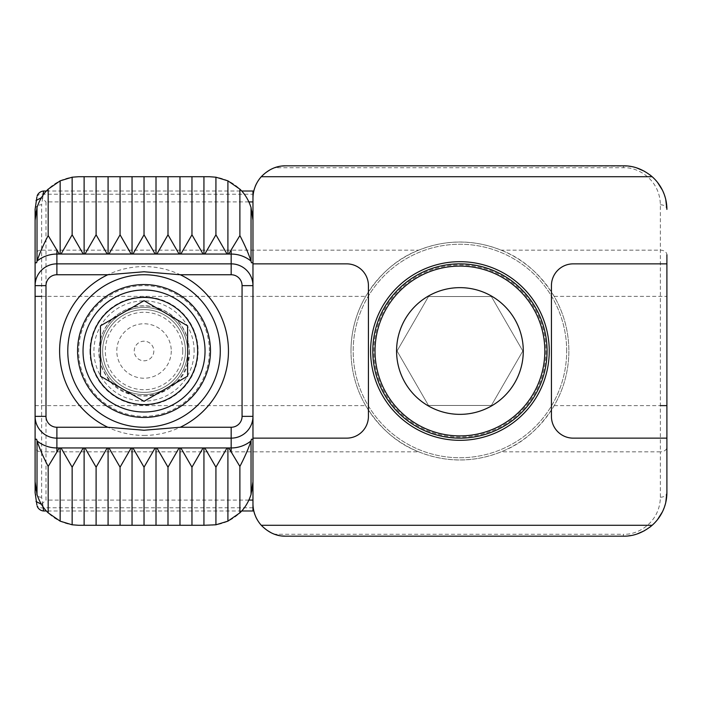 <?xml version="1.0" encoding="UTF-8"?>
<svg xmlns="http://www.w3.org/2000/svg" width="702" height="702" viewBox="0 0 702 702"><rect width="100%" height="100%" fill="white"/><g stroke="black" fill="none" stroke-linecap="round" stroke-linejoin="round"><path stroke-width="0.53" stroke-dasharray="3.51 2.63" d="M35.1 209.389L35.1 209.389A6.537 4.624 -0 0 1 41.637 204.765L43.577 191.023M231.177 438.145A21.788 21.788 0 0 0 252.966 416.356A21.788 21.788 0 0 1 231.177 438.145L56.888 438.145A21.788 21.788 0 0 1 35.1 416.356L35.1 285.644A21.788 21.788 0 0 1 56.888 263.855L231.177 263.855A21.788 21.788 0 0 1 252.966 285.644L252.966 438.145L346.639 438.145A21.788 21.788 0 0 0 368.427 416.356L368.427 285.644A21.788 21.788 0 0 0 346.639 263.855L252.966 263.855L252.966 285.644M43.577 510.977L41.637 497.235L41.637 451.842A6.537 4.624 0 0 1 35.1 447.218L35.1 254.782A6.537 4.624 0 0 1 41.637 250.158L41.637 204.765M36.908 196.972A6.537 4.519 16.6 0 1 43.173 194.217L252.966 194.217L252.966 503.501C252.632 517.041 259.845 527.299 274.622 534.266L623.323 534.266L623.323 536.179L285.644 536.179M501.123 250.158C522.367 258.266 540.049 273.675 554.176 296.376A108.933 108.933 0 0 1 554.176 405.624C540.049 428.325 522.367 443.725 501.123 451.842C473.666 462.706 446.2 462.706 418.734 451.842L41.637 451.842L41.637 250.158L418.734 250.158C446.2 239.294 473.666 239.294 501.123 250.158L660.363 250.158A6.537 4.624 180 0 1 666.9 254.782L666.9 447.218A6.537 4.624 180 0 1 660.363 451.842L660.363 497.235C659.933 522.069 638.337 535.126 623.323 534.266M252.966 198.499C252.632 184.959 259.845 174.701 274.622 167.734L623.323 167.734C638.346 166.892 659.906 179.896 660.363 204.765L660.363 451.842L501.123 451.842M252.966 194.217L252.966 191.023M279.063 166.488L282.011 166.023M666.9 438.145L573.218 438.145A21.788 21.788 0 0 1 551.43 416.356L551.43 285.644A21.788 21.788 0 0 1 573.218 263.855L666.9 263.855M549.254 351A89.321 89.321 0 0 1 459.933 440.321A89.321 89.321 0 0 1 370.603 351A89.321 89.321 0 0 1 459.933 261.679A89.321 89.321 0 0 1 549.254 351M35.1 405.624L365.689 405.624A108.933 108.933 0 0 1 351 351A108.933 108.933 0 0 0 459.933 459.933A108.933 108.933 0 0 0 568.866 351A108.933 108.933 0 0 0 459.933 242.067A108.933 108.933 0 0 0 351 351A108.933 108.933 0 0 1 365.689 296.376C379.8 273.683 397.481 258.283 418.734 250.158M365.689 405.624C379.826 428.334 397.507 443.743 418.734 451.842M252.966 510.977L252.966 503.501M41.409 504.308L45.99 500.078L45.99 201.922L248.912 201.922M42.69 503.378L43.059 506.818M252.966 507.783L43.173 507.783A6.537 4.519 -16.6 0 1 36.908 505.028M89.953 351A54.08 54.08 0 0 0 144.033 405.08A54.08 54.08 0 0 0 198.113 351A54.08 54.08 0 0 0 144.033 296.92A54.08 54.08 0 0 0 89.953 351M100.456 351A43.577 43.577 0 0 0 144.033 394.577A43.577 43.577 0 0 0 187.601 351A43.577 43.577 0 0 0 144.033 307.423A43.577 43.577 0 0 0 100.456 351A43.577 43.577 0 0 1 144.033 307.423A43.577 43.577 0 0 1 187.601 351A43.577 43.577 0 0 1 144.033 394.577A43.577 43.577 0 0 1 100.456 351M43.059 195.182L42.69 198.622L45.99 201.922M665.742 502.597L662.425 511.837M657.493 519.647L651.614 525.754M649.543 527.421L644.322 530.791M637.232 533.906L630.65 535.565M628.43 535.88L623.323 536.179M282.037 535.986L279.098 535.521M285.644 165.821L628.597 166.137M630.747 166.453L636.819 167.962M644.348 171.227L649.657 174.675M651.631 176.263L657.484 182.345M662.425 190.145L665.742 199.394M42.69 198.622L41.409 197.692M252.966 220.279A43.577 43.577 0 0 0 209.389 176.711L78.677 176.711A43.577 43.577 0 0 0 35.1 220.279L35.1 481.721A43.577 43.577 0 0 0 78.677 525.289L209.389 525.289A43.577 43.577 0 0 0 252.966 481.721L252.966 220.279M144.033 435.424A84.424 84.424 0 0 0 228.448 351A84.424 84.424 0 0 0 144.033 266.576A84.424 84.424 0 0 0 59.609 351A84.424 84.424 0 0 0 144.033 435.424M251.439 262.767L252.966 262.767M35.1 262.767L36.618 262.767M83.24 254.054L84.995 254.054M107.204 254.054L108.959 254.054M131.169 254.054L132.924 254.054M155.142 254.054L156.888 254.054M179.107 254.054L180.853 254.054M203.071 254.054L204.817 254.054M227.036 254.054L228.782 254.054M144.033 417.444A66.444 66.444 0 0 1 77.58 351A66.444 66.444 0 0 1 144.033 284.556A66.444 66.444 0 0 1 210.477 351A66.444 66.444 0 0 1 144.033 417.444M83.24 447.946L84.995 447.946M35.1 439.233L36.618 439.233M251.439 439.233L252.966 439.233M59.275 447.946L61.03 447.946M107.204 447.946L108.959 447.946M131.169 447.946L132.924 447.946M155.142 447.946L156.888 447.946M179.107 447.946L180.853 447.946M203.071 447.946L204.817 447.946M227.036 447.946L228.782 447.946M59.275 254.054L61.03 254.054M144.033 427.255A76.255 76.255 0 0 1 67.778 351A76.255 76.255 0 0 1 144.033 274.745A76.255 76.255 0 0 1 220.279 351A76.255 76.255 0 0 1 144.033 427.255M547.077 351A87.145 87.145 0 0 0 459.933 263.855A87.145 87.145 0 0 0 372.788 351A87.145 87.145 0 0 1 459.933 263.855A87.145 87.145 0 0 1 547.077 351A87.145 87.145 0 0 1 459.933 438.145A87.145 87.145 0 0 1 372.788 351A87.145 87.145 0 0 0 459.933 438.145A87.145 87.145 0 0 0 547.077 351M545.989 351A86.056 86.056 0 0 1 459.933 437.056A86.056 86.056 0 0 1 373.876 351A86.056 86.056 0 0 1 459.933 264.944A86.056 86.056 0 0 1 545.989 351A86.056 86.056 0 0 1 459.933 437.056A86.056 86.056 0 0 1 373.876 351A86.056 86.056 0 0 1 459.933 264.944A86.056 86.056 0 0 1 545.989 351M566.681 351A106.757 106.757 0 0 0 459.933 244.243A106.757 106.757 0 0 0 353.176 351A106.757 106.757 0 0 0 459.933 457.757A106.757 106.757 0 0 0 566.681 351A106.757 106.757 0 0 1 459.933 457.757A106.757 106.757 0 0 1 353.176 351A106.757 106.757 0 0 1 459.933 244.243A106.757 106.757 0 0 1 566.681 351M428.483 296.534L491.374 296.534L522.823 351L491.374 405.466L428.483 405.466L397.042 351L428.483 296.534L491.374 296.534L522.823 351L491.374 405.466L428.483 405.466L397.042 351L428.483 296.534M375.026 351A84.898 84.898 0 0 0 459.933 435.898A84.898 84.898 0 0 0 544.831 351A84.898 84.898 0 0 0 459.933 266.102A84.898 84.898 0 0 0 375.026 351M171.262 351A27.229 27.229 0 0 1 144.033 378.229A27.229 27.229 0 0 1 116.795 351A27.229 27.229 0 0 1 144.033 323.771A27.229 27.229 0 0 1 171.262 351M153.835 351A9.802 9.802 0 0 1 144.033 360.802A9.802 9.802 0 0 1 134.231 351A9.802 9.802 0 0 1 144.033 341.198A9.802 9.802 0 0 1 153.835 351M185.425 351A41.392 41.392 0 0 0 144.033 309.608A41.392 41.392 0 0 0 102.641 351A41.392 41.392 0 0 0 144.033 392.392A41.392 41.392 0 0 0 185.425 351A41.392 41.392 0 0 0 144.033 309.608A41.392 41.392 0 0 0 102.641 351A41.392 41.392 0 0 0 144.033 392.392A41.392 41.392 0 0 0 185.425 351A41.392 41.392 0 0 1 144.033 392.392A41.392 41.392 0 0 1 102.641 351A41.392 41.392 0 0 1 144.033 309.608A41.392 41.392 0 0 1 185.425 351M220.279 351A76.255 76.255 0 0 0 144.033 274.745A76.255 76.255 0 0 0 67.778 351A76.255 76.255 0 0 0 144.033 427.255A76.255 76.255 0 0 0 220.279 351A76.255 76.255 0 0 0 144.033 274.745A76.255 76.255 0 0 0 67.778 351A76.255 76.255 0 0 0 144.033 427.255A76.255 76.255 0 0 0 220.279 351A76.255 76.255 0 0 1 144.033 427.255A76.255 76.255 0 0 1 67.778 351M187.601 325.842L144.033 300.684L100.456 325.842L100.456 376.158L144.033 401.316L187.601 376.158L187.601 325.842M205.037 351A61.004 61.004 0 0 1 144.033 412.004A61.004 61.004 0 0 1 83.029 351A61.004 61.004 0 0 1 144.033 289.996A61.004 61.004 0 0 1 205.037 351M248.912 500.078L45.99 500.078M41.637 497.235A6.537 4.624 0 0 1 35.1 492.611M554.176 405.624L660.363 405.624M41.637 296.376L365.689 296.376M554.176 296.376L666.9 296.376M660.363 497.235A6.537 4.624 180 0 0 666.9 492.611M660.363 204.765A6.537 4.624 180 0 1 666.9 209.389M623.323 167.734L623.323 165.821M182.748 351A38.715 38.715 0 0 1 144.033 389.715A38.715 38.715 0 0 1 105.318 351A38.715 38.715 0 0 1 144.033 312.285A38.715 38.715 0 0 1 182.748 351M189.057 351A45.025 45.025 0 0 1 144.033 396.025A45.025 45.025 0 0 1 99.008 351A45.025 45.025 0 0 1 144.033 305.975A45.025 45.025 0 0 1 189.057 351M194.138 351A50.105 50.105 0 0 0 144.033 300.895A50.105 50.105 0 0 0 93.919 351A50.105 50.105 0 0 0 144.033 401.105A50.105 50.105 0 0 0 194.138 351M209.389 351A65.356 65.356 0 0 0 144.033 285.644A65.356 65.356 0 0 0 78.677 351A65.356 65.356 0 0 0 144.033 416.356A65.356 65.356 0 0 0 209.389 351M241.681 510.977L46.385 510.977M46.385 191.023L241.681 191.023M189.277 351C191.743 394.638 127.123 413.408 105.826 375.245C101.176 367.83 98.833 359.749 98.78 351C100.289 328.045 112.083 313.32 134.161 306.844C147.946 304.054 160.477 306.853 171.762 315.242C183.117 324.464 188.952 336.381 189.277 351"/><path stroke-width="1.05" d="M35.1 254.782L35.1 209.389L36.908 196.972L35.1 209.389L35.1 285.644L35.1 262.767L36.618 262.767L37.066 261.047C39.444 253.755 43.147 245.261 48.175 235.565L48.175 189.163C43.217 193.849 39.505 199.965 37.013 207.511L37.013 261.197M35.1 447.218L35.1 492.611L36.908 505.028L35.1 492.611L35.1 416.356A21.788 21.788 0 0 0 56.888 438.145L231.177 438.145A21.788 21.788 0 0 0 252.966 416.356L252.966 503.501A32.678 32.678 0 0 0 261.284 525.289C268.559 532.704 276.676 536.337 285.644 536.179L282.037 535.986M241.681 191.023L252.966 191.023L252.966 285.644A21.788 21.788 0 0 0 231.177 263.855L56.888 263.855A21.788 21.788 0 0 0 35.1 285.644L35.1 481.721L37.013 494.489C39.505 502.035 43.217 508.151 48.175 512.837L60.153 521.156L72.139 524.798L78.677 525.289L203.94 525.289L203.94 447.946M282.011 166.023L285.644 165.821C276.562 165.725 268.445 169.357 261.284 176.711A32.678 32.678 0 0 0 252.966 198.499M274.622 167.734L279.063 166.488M665.742 199.394L666.9 209.389A43.577 43.577 0 0 0 652.149 176.711C643.155 169.287 633.546 165.654 623.323 165.821L285.644 165.821M666.9 254.782L666.9 492.611L665.742 502.597M285.644 536.179L623.323 536.179C633.45 536.381 643.058 532.757 652.149 525.289A43.577 43.577 0 0 0 666.9 492.611L666.9 447.218M549.254 351A89.321 89.321 0 0 1 459.933 440.321A89.321 89.321 0 0 1 370.603 351A89.321 89.321 0 0 1 459.933 261.679A89.321 89.321 0 0 1 549.254 351M241.681 510.977L252.966 510.977L252.966 503.501M43.059 506.818L43.577 510.977C38.145 510.538 36.592 504.913 37.373 506.502M36.013 501.465L41.409 504.308M46.385 191.023L43.577 191.023L43.059 195.182M48.175 189.163L60.153 180.844L72.139 177.202L78.677 176.711L209.389 176.711L215.926 177.202L227.904 180.844L239.891 189.163C244.84 193.849 248.561 199.965 251.044 207.511L252.966 220.279L252.966 263.855L346.639 263.855A21.788 21.788 0 0 1 368.427 285.644L368.427 416.356A21.788 21.788 0 0 1 346.639 438.145L252.966 438.145L252.966 481.721L251.044 494.489L251.044 440.803L251.439 439.233L252.966 439.233M666.9 438.145L573.218 438.145A21.788 21.788 0 0 1 551.43 416.356L551.43 285.644A21.788 21.788 0 0 1 573.218 263.855L666.9 263.855M662.425 511.837L657.493 519.647M651.614 525.754L649.543 527.421M644.322 530.791L637.232 533.906M630.65 535.565L628.43 535.88M279.098 535.521L274.622 534.266M628.597 166.137L630.747 166.453M636.819 167.962L644.348 171.227M649.657 174.675L651.631 176.263M657.484 182.345L662.425 190.145M41.409 197.692L36.013 200.535M252.966 262.767L251.439 262.767L251 261.047C248.613 253.755 244.91 245.261 239.891 235.565L231.177 249.912L231.177 274.745L180.265 274.745L144.033 271.762L107.801 274.745A84.424 84.424 0 0 0 107.801 427.255L56.888 427.255L56.888 447.946L228.782 447.946L239.891 466.435C244.91 456.739 248.613 448.245 251 440.953L251.044 440.803M239.891 189.163L239.891 235.565M107.801 427.255L144.033 430.238L180.265 427.255L231.177 427.255A10.89 10.89 0 0 0 242.067 416.356L252.966 416.356L252.966 285.644L242.067 285.644A10.89 10.89 0 0 0 231.177 274.745M37.013 207.511L35.1 220.279L35.1 262.767M84.117 176.711L84.117 254.054M72.139 177.202L72.139 234.81L83.24 254.054L59.275 254.054L48.175 235.565M96.104 176.711L96.104 234.81L84.995 254.054L83.24 254.054M108.082 176.711L108.082 254.054M96.104 234.81L107.204 254.054L84.995 254.054M120.068 176.711L120.068 234.81L108.959 254.054L107.204 254.054M132.046 176.711L132.046 254.054M120.068 234.81L131.169 254.054L108.959 254.054M144.033 176.711L144.033 234.81L132.924 254.054L131.169 254.054M156.011 176.711L156.011 254.054M144.033 234.81L155.142 254.054L132.924 254.054M167.997 176.711L167.997 234.81L156.888 254.054L155.142 254.054M179.975 176.711L179.975 254.054M167.997 234.81L179.107 254.054L156.888 254.054M191.962 176.711L191.962 234.81L180.853 254.054L179.107 254.054M203.94 176.711L203.94 254.054M191.962 234.81L203.071 254.054L180.853 254.054M215.926 177.202L215.926 234.81L204.817 254.054L203.071 254.054M227.904 180.844L227.904 254.054M215.926 234.81L227.036 254.054L204.817 254.054M251 261.047A31.59 31.59 0 0 0 231.177 254.054L228.782 254.054L231.177 249.912M107.801 274.745L56.888 274.745A10.89 10.89 0 0 0 45.99 285.644L45.99 416.356A10.89 10.89 0 0 0 56.888 427.255M180.265 427.255A84.424 84.424 0 0 0 180.265 274.745M242.067 416.356L242.067 285.644M144.033 417.444A66.444 66.444 0 0 0 210.477 351A66.444 66.444 0 0 0 144.033 284.556A66.444 66.444 0 0 0 77.58 351A66.444 66.444 0 0 0 144.033 417.444M203.94 525.289L215.926 524.798L227.904 521.156L239.891 512.837C244.84 508.151 248.561 502.035 251.044 494.489M239.891 512.837L239.891 466.435M72.139 524.798L72.139 467.19L83.24 447.946M84.117 525.289L84.117 447.946M35.1 439.233L36.618 439.233L37.066 440.953C39.452 448.245 43.147 456.739 48.175 466.435L48.175 512.837M60.153 521.156L60.153 447.946M72.139 467.19L61.03 447.946M48.175 466.435L56.888 452.088L56.888 447.946A31.59 31.59 0 0 1 37.066 440.953M59.275 447.946L56.888 452.088M96.104 525.289L96.104 467.19L84.995 447.946M96.104 467.19L107.204 447.946M120.068 525.289L120.068 467.19L108.959 447.946M120.068 467.19L131.169 447.946M144.033 525.289L144.033 467.19L132.924 447.946M144.033 467.19L155.142 447.946M167.997 525.289L167.997 467.19L156.888 447.946M167.997 467.19L179.107 447.946M191.962 525.289L191.962 467.19L180.853 447.946M191.962 467.19L203.071 447.946M215.926 524.798L215.926 467.19L204.817 447.946M215.926 467.19L227.036 447.946M108.082 525.289L108.082 447.946M132.046 525.289L132.046 447.946M156.011 525.289L156.011 447.946M179.975 525.289L179.975 447.946M227.904 521.156L227.904 447.946M228.782 254.054L227.036 254.054M60.153 180.844L60.153 254.054M72.139 234.81L61.03 254.054M144.033 274.745A76.255 76.255 0 0 0 67.778 351A76.255 76.255 0 0 0 144.033 427.255A76.255 76.255 0 0 0 220.279 351A76.255 76.255 0 0 0 144.033 274.745M523.288 351A63.355 63.355 0 0 1 459.933 414.355A63.355 63.355 0 0 1 396.577 351A63.355 63.355 0 0 1 459.933 287.644A63.355 63.355 0 0 1 523.288 351M547.077 351A87.145 87.145 0 0 1 459.933 438.145A87.145 87.145 0 0 1 372.788 351A87.145 87.145 0 0 1 459.933 263.855A87.145 87.145 0 0 1 547.077 351M375.026 351A84.898 84.898 0 0 0 459.933 435.898A84.898 84.898 0 0 0 544.831 351A84.898 84.898 0 0 0 459.933 266.102A84.898 84.898 0 0 0 375.026 351M90.418 351A53.606 53.606 0 0 0 144.033 404.606A53.606 53.606 0 0 0 197.639 351A53.606 53.606 0 0 0 144.033 297.394A53.606 53.606 0 0 0 90.418 351M187.601 325.842L144.033 300.684L100.456 325.842L100.456 376.158L144.033 401.316L187.601 376.158L187.601 325.842M83.029 351A61.004 61.004 0 0 0 144.033 412.004A61.004 61.004 0 0 0 205.037 351A61.004 61.004 0 0 0 144.033 289.996A61.004 61.004 0 0 0 83.029 351M652.149 176.711L261.284 176.711M652.149 525.289L261.284 525.289M252.966 500.078L248.912 500.078M248.912 201.922L252.966 201.922M660.363 405.624L666.9 405.624M41.637 296.376L35.1 296.376M251.044 207.511L251.044 261.197M59.275 254.054L56.888 254.054A31.59 31.59 0 0 0 37.066 261.047M56.888 249.912L56.888 274.745M45.99 285.644L35.1 285.644M231.177 427.255L231.177 447.946A31.59 31.59 0 0 0 251 440.953M231.177 452.088L231.177 447.946L228.782 447.946M37.013 494.489L37.013 440.803M45.99 416.356L35.1 416.356M46.385 510.977L43.577 510.977M43.577 191.023C38.145 191.462 36.592 197.086 37.373 195.498M36.908 196.972L35.1 209.389"/></g></svg>
